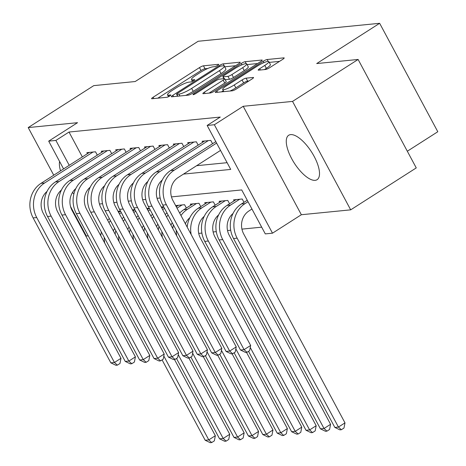 <?xml version="1.0" encoding="UTF-8"?>
<svg xmlns="http://www.w3.org/2000/svg" width="466" height="466" viewBox="0 0 466 466"><rect width="100%" height="100%" fill="white"/><g stroke="black" fill="none" stroke-linecap="round" stroke-linejoin="round"><path stroke-width="0.7" d="M217.663 65.386A2.324 0.414 -28.2 0 0 218.717 64.384A2.324 0.414 -28.2 0 0 218.472 64.331L203.45 65.817A3.32 0.594 -28.2 0 0 199.46 67.605L153.122 97.248A3.32 0.594 -28.2 0 0 151.607 98.675A3.32 0.594 -28.2 0 0 151.957 98.751L166.985 97.266A2.324 0.414 -28.2 0 0 169.775 96.013A2.324 0.414 -28.2 0 0 170.83 95.017A2.324 0.414 -28.2 0 0 170.585 94.959L168.645 95.151A10.619 1.899 -28.2 0 1 167.527 94.901A10.619 1.899 -28.2 0 1 172.356 90.328L176.218 87.858A10.619 1.899 -28.2 0 1 188.98 82.144L190.926 81.952A2.324 0.414 -28.2 0 0 193.716 80.7A2.324 0.414 -28.2 0 0 194.776 79.698A2.324 0.414 -28.2 0 0 194.532 79.645L192.586 79.837A10.619 1.899 -28.2 0 1 191.468 79.587A10.619 1.899 -28.2 0 1 196.303 75.014L200.164 72.545A10.619 1.899 -28.2 0 1 212.927 66.83L214.873 66.638A2.324 0.414 -28.2 0 0 217.663 65.386M290.633 134.616A26.364 10.258 -122.6 0 0 288.687 135.268A26.364 10.258 -122.6 0 0 292.904 160.817A26.364 10.258 -122.6 0 0 315.15 180.336A26.364 10.258 -122.6 0 0 317.096 179.69A26.364 10.258 -122.6 0 0 312.878 154.141A26.364 10.258 -122.6 0 0 290.633 134.616M59.584 161.457A26.364 10.258 -122.6 0 0 60.516 170.871M72.504 192.452A26.364 10.258 -122.6 0 0 73.867 194.002M265.684 69.469A3.32 0.594 -28.2 0 0 269.674 67.681L282.676 59.368A3.32 0.594 -28.2 0 0 284.184 57.941A3.32 0.594 -28.2 0 0 283.835 57.86L267.152 59.514A3.32 0.594 -28.2 0 0 263.162 61.296L216.818 90.94A3.32 0.594 -28.2 0 0 215.309 92.367A3.32 0.594 -28.2 0 0 215.659 92.449L232.348 90.794A3.32 0.594 -28.2 0 0 236.332 89.006L252.036 78.964A3.32 0.594 -28.2 0 0 253.551 77.537A3.32 0.594 -28.2 0 0 253.201 77.455L246.06 78.166A3.32 0.594 -28.2 0 0 242.07 79.948L234.281 84.934A8.877 1.584 -28.2 0 1 222.678 89.501A8.877 1.584 -28.2 0 1 226.715 85.68L257.226 66.166A8.877 1.584 -28.2 0 1 268.83 61.599A8.877 1.584 -28.2 0 1 264.793 65.421L259.708 68.671A3.32 0.594 -28.2 0 0 258.193 70.098A3.32 0.594 -28.2 0 0 258.543 70.18L265.684 69.469M358.115 59.462L416.26 167.906L350.688 209.846L292.543 101.407L358.115 59.462L316.699 63.562L379.65 23.3L198.143 41.264L135.192 81.533L93.777 85.627L28.205 127.573L77.542 122.686L48.691 141.14L55.891 140.429L69.009 132.041L220.267 117.065L207.149 125.453L214.354 124.742L272.499 233.181L265.294 233.897L241.726 189.936L171.465 196.891M292.543 101.407L243.205 106.289L214.354 124.742M238.703 63.72A3.32 0.594 -28.2 0 0 240.211 62.293A3.32 0.594 -28.2 0 0 239.862 62.211L223.173 63.865A3.32 0.594 -28.2 0 0 219.189 65.654L172.845 95.291A3.32 0.594 -28.2 0 0 171.337 96.718A3.32 0.594 -28.2 0 0 171.686 96.8L188.369 95.146A3.32 0.594 -28.2 0 0 192.359 93.363L238.703 63.72M245.163 61.687L261.851 60.038A3.32 0.594 -28.2 0 1 262.201 60.114A3.32 0.594 -28.2 0 1 260.686 61.547L214.348 91.185A3.32 0.594 -28.2 0 1 210.358 92.973L203.217 93.678A3.32 0.594 -28.2 0 1 202.867 93.602A3.32 0.594 -28.2 0 1 204.376 92.169L223.173 80.152A3.32 0.594 -28.2 0 0 224.682 78.725A3.32 0.594 -28.2 0 0 224.332 78.643L219.597 79.115A3.32 0.594 -28.2 0 0 215.607 80.898L196.04 93.416A2.324 0.414 -28.2 0 1 193.006 94.61A2.324 0.414 -28.2 0 1 194.06 93.608L241.172 63.475A3.32 0.594 -28.2 0 1 245.163 61.687L246.205 63.632M28.205 127.573L53.747 175.204M70.529 206.508L86.35 236.012L88.237 235.825M97.312 155.126L95.524 151.794L86.886 152.644L87.427 153.663M111.718 153.698L109.929 150.367L101.291 151.223L101.833 152.236M126.123 152.271L124.34 148.939L115.696 149.796L116.238 150.809M140.534 150.85L138.746 147.512L130.101 148.369L130.643 149.382M154.939 149.423L153.151 146.085L144.507 146.941L145.048 147.955M169.344 147.996L167.556 144.664L158.912 145.514L159.454 146.534M183.75 146.569L181.961 143.237L173.317 144.093L173.859 145.107M198.155 145.142L196.367 141.81L187.722 142.666L188.264 143.679M212.56 143.72L210.772 140.382L202.127 141.239L202.669 142.252M69.009 132.041L82.342 156.914M196.611 165.704L227.111 162.686M198.72 233.396L201.889 233.082M213.125 231.969L216.294 231.654M227.53 230.542L230.699 230.227M241.936 229.121L261.688 227.163M118.859 212.28L118.312 211.261L120.467 211.051M133.264 210.853L132.717 209.834L134.872 209.624M147.67 209.426L147.122 208.413L149.277 208.197M162.075 207.999L161.527 206.986L163.683 206.77M176.48 206.572L175.932 205.558L184.577 204.702L186.365 208.04M190.885 205.151L190.338 204.131L198.982 203.275L200.77 206.613M205.29 203.724L204.749 202.71L213.387 201.854L215.175 205.186M219.696 202.296L219.154 201.283L227.792 200.427L229.581 203.759M234.101 200.869L233.559 199.856L242.198 198.999L243.986 202.331M407.325 151.229L437.795 131.738L379.65 23.3M243.205 106.289L301.351 214.727L350.688 209.846M301.351 214.727L272.499 233.181M183.499 174.092L230.722 169.42L207.149 125.453M55.891 140.429L69.23 165.302M75.055 190.314L74.694 189.639M63.58 168.913L48.691 141.14M160.17 198.009L157.059 198.312M145.765 199.431L142.654 199.739M131.354 200.858L128.249 201.166M116.949 202.285L113.844 202.594M102.543 203.712L99.439 204.021M207.801 68.473L205.023 68.747A3.32 0.594 -28.2 0 0 201.032 70.535L157.828 98.169M235.569 65.723L224.746 66.795A3.32 0.594 -28.2 0 0 224.688 66.801M221.129 66.015A2.324 0.414 -28.2 0 0 218.333 67.267L177.657 93.287A2.324 0.414 -28.2 0 0 176.602 94.283A2.324 0.414 -28.2 0 0 176.847 94.342L178.897 94.138A10.619 1.899 -28.2 0 0 191.66 88.418L219.463 70.634A10.619 1.899 -28.2 0 0 224.297 66.067A10.619 1.899 -28.2 0 0 223.179 65.817L221.129 66.015M185.59 95.425A10.619 1.899 -28.2 0 0 193.227 91.353L191.66 88.418M224.297 66.067L225.864 68.997A10.619 1.899 -28.2 0 1 221.035 73.564L193.227 91.353M247.102 64.582L257.552 63.551M209.083 93.095L224.746 83.082A3.32 0.594 -28.2 0 0 226.255 81.655L224.682 78.725M223.482 78.731L223.808 78.521M242.675 67.675A8.877 1.584 -28.2 0 0 246.712 63.859A8.877 1.584 -28.2 0 0 235.109 68.426L224.362 75.3A3.32 0.594 -28.2 0 0 222.853 76.727A3.32 0.594 -28.2 0 0 223.202 76.808L227.938 76.337A3.32 0.594 -28.2 0 0 231.922 74.554L242.675 67.675L244.248 70.605A8.877 1.584 -28.2 0 0 248.285 66.789L246.712 63.859M244.248 70.605L233.495 77.484A3.32 0.594 -28.2 0 1 229.511 79.267L225.2 79.698M268.83 61.599L270.402 64.529A8.877 1.584 -28.2 0 1 266.36 68.351L264.414 69.597M230.012 91.027A8.877 1.584 -28.2 0 0 235.854 87.864L234.281 84.934M248.902 80.968L247.632 81.096A3.32 0.594 -28.2 0 0 243.642 82.884L235.854 87.864M223.331 90.713L221.525 91.866M279.542 61.372L269.255 62.392M119.407 213.871L121.323 212.647M118.632 212.42L120.548 211.197M114.642 228.48A16.898 15.273 84.3 0 0 113.36 230.886M174.476 359.49L215.339 435.704L214.337 440.883L211.71 442.56L210.271 442.7L205.18 440.253L162.092 359.898M205.18 440.253L208.785 439.898L163.816 356.041M104.716 243.048A25.35 22.91 -95.7 0 1 104.244 237.38M108.945 222.655A25.35 22.91 -95.7 0 1 110.471 220.703M100.761 235.68A25.35 22.91 -95.7 0 1 101.361 231.998M107.64 220.22A25.35 22.91 -95.7 0 1 109.347 218.606M211.71 442.56L208.785 439.898L215.339 435.704M47.019 191.433A16.898 15.273 84.3 0 0 43.286 213.364L120.997 358.29L119.989 363.468L117.368 365.146L115.923 365.286L110.838 362.839L33.127 217.913A25.35 22.91 -95.7 0 1 41.014 183.348L89.402 152.399M110.838 362.839L114.438 362.484L36.727 217.558A25.35 22.91 -95.7 0 1 44.614 182.992L93.008 152.038M117.368 365.146L114.438 362.484L120.997 358.29M133.812 212.444L135.728 211.22M133.037 210.999L134.954 209.77M129.047 227.053A16.898 15.273 84.3 0 0 127.766 229.458M188.881 358.063L229.744 434.277L228.742 439.455L226.121 441.133L224.676 441.273L219.585 438.826L176.498 358.471M219.585 438.826L223.191 438.471L178.222 354.614M119.121 241.627A25.35 22.91 -95.7 0 1 118.649 235.953M123.35 221.228A25.35 22.91 -95.7 0 1 124.876 219.276M115.166 234.252A25.35 22.91 -95.7 0 1 115.766 230.571M122.045 218.793A25.35 22.91 -95.7 0 1 123.752 217.179M226.121 441.133L223.191 438.471L229.744 434.277M148.217 211.022L150.134 209.793M147.442 209.572L149.359 208.349M143.452 225.626A16.898 15.273 84.3 0 0 142.171 228.031M203.287 356.641L244.149 432.85L243.147 438.028L240.526 439.706L239.081 439.846L233.99 437.405L190.909 357.049M233.99 437.405L237.596 437.044L192.627 353.187M133.526 240.2A25.35 22.91 -95.7 0 1 133.055 234.532M137.761 219.801A25.35 22.91 -95.7 0 1 139.282 217.849M129.571 232.825A25.35 22.91 -95.7 0 1 130.171 229.144M136.451 217.366A25.35 22.91 -95.7 0 1 138.157 215.752M240.526 439.706L237.596 437.044L244.149 432.85M162.622 209.595L164.539 208.372M161.848 208.145L163.764 206.921M157.858 224.198A16.898 15.273 84.3 0 0 156.576 226.604M217.692 355.214L258.554 431.429L257.552 436.601L254.931 438.279L253.487 438.424L248.395 435.978L205.314 355.622M248.395 435.978L252.001 435.623L207.032 351.76M147.932 238.773A25.35 22.91 -95.7 0 1 147.46 233.105M152.166 218.379A25.35 22.91 -95.7 0 1 153.687 216.428M143.977 231.398A25.35 22.91 -95.7 0 1 144.577 227.723M150.856 215.939A25.35 22.91 -95.7 0 1 152.563 214.331M254.931 438.279L252.001 435.623L258.554 431.429M177.028 208.168L182.055 204.953M176.253 206.718L178.455 205.308M172.263 222.777A16.898 15.273 84.3 0 0 170.981 225.183M232.097 353.787L272.96 430.002L271.958 435.174L269.336 436.852L267.892 436.997L262.801 434.551L219.719 354.195M262.801 434.551L266.406 434.195L221.437 350.333M162.337 237.345A25.35 22.91 -95.7 0 1 161.865 231.678M166.572 216.952A25.35 22.91 -95.7 0 1 168.092 215.001M158.382 229.977A25.35 22.91 -95.7 0 1 158.982 226.295M165.261 214.511A25.35 22.91 -95.7 0 1 166.968 212.904M269.336 436.852L266.406 434.195L272.96 430.002M61.43 190.006A16.898 15.273 84.3 0 0 57.691 211.937L135.402 356.863L134.394 362.041L131.773 363.719L130.334 363.859L125.243 361.418L47.532 216.486A25.35 22.91 -95.7 0 1 55.419 181.926L103.807 150.972M125.243 361.418L128.843 361.057L51.132 216.131A25.35 22.91 -95.7 0 1 59.019 181.565L107.413 150.617M131.773 363.719L128.843 361.057L135.402 356.863M75.836 188.584A16.898 15.273 84.3 0 0 72.096 210.51L149.807 355.442L148.8 360.614L146.178 362.292L144.74 362.432L139.649 359.991L61.937 215.059A25.35 22.91 -95.7 0 1 69.824 180.499L118.213 149.545M139.649 359.991L143.248 359.635L65.537 214.704A25.35 22.91 -95.7 0 1 73.424 180.144L121.818 149.19M146.178 362.292L143.248 359.635L149.807 355.442M90.241 187.157A16.898 15.273 84.3 0 0 86.501 209.083L164.213 354.014L163.205 359.187L160.584 360.865L159.145 361.01L154.054 358.564L76.342 213.638A25.35 22.91 -95.7 0 1 84.23 179.072L132.624 148.118M154.054 358.564L157.654 358.208L79.942 213.277A25.35 22.91 -95.7 0 1 87.829 178.717L136.223 147.763M160.584 360.865L157.654 358.208L164.213 354.014M104.646 185.73A16.898 15.273 84.3 0 0 100.906 207.661L178.618 352.587L177.61 357.76L174.989 359.437L173.55 359.583L168.459 357.137L90.748 212.211A25.35 22.91 -95.7 0 1 98.635 177.645L147.029 146.691M168.459 357.137L172.059 356.781L94.348 211.855A25.35 22.91 -95.7 0 1 102.235 177.29L150.629 146.336M174.989 359.437L172.059 356.781L178.618 352.587M180.977 215.525A25.35 22.91 -95.7 0 1 187.414 209.316L196.466 203.525M179.666 213.09A25.35 22.91 -95.7 0 1 183.814 209.671L192.86 203.881M189.825 217.756A16.898 15.273 84.3 0 0 185.386 223.756M246.502 352.36L287.371 428.574L286.363 433.753L283.742 435.43L282.297 435.57L277.212 433.124L234.124 352.768M277.212 433.124L280.812 432.768L235.843 348.912M176.742 235.918A25.35 22.91 -95.7 0 1 176.27 230.251M172.787 228.55A25.35 22.91 -95.7 0 1 173.387 224.868M283.742 435.43L280.812 432.768L287.371 428.574M119.051 184.303A16.898 15.273 84.3 0 0 115.312 206.234L193.023 351.16L192.015 356.339L189.394 358.016L187.955 358.156L182.864 355.709L105.153 210.783A25.35 22.91 -95.7 0 1 113.04 176.218L161.434 145.27M182.864 355.709L186.464 355.354L108.753 210.428A25.35 22.91 -95.7 0 1 116.64 175.863L165.034 144.909M189.394 358.016L186.464 355.354L193.023 351.16M191.147 234.497A25.35 22.91 -95.7 0 1 201.819 207.888L210.871 202.098M187.192 227.123A25.35 22.91 -95.7 0 1 198.219 208.244L207.265 202.46M204.23 216.329A16.898 15.273 84.3 0 0 200.491 238.26L301.776 427.147L300.768 432.326L298.147 434.003L296.702 434.143L291.617 431.697L248.529 351.341M291.617 431.697L295.217 431.341L250.254 347.485M298.147 434.003L295.217 431.341L301.776 427.147M133.457 182.882A16.898 15.273 84.3 0 0 129.717 204.807L207.428 349.733L206.421 354.911L203.799 356.589L202.361 356.729L197.269 354.288L119.558 209.356A25.35 22.91 -95.7 0 1 127.445 174.797L175.839 143.843M197.269 354.288L200.869 353.927L123.158 209.001A25.35 22.91 -95.7 0 1 131.045 174.435L179.439 143.487M203.799 356.589L200.869 353.927L207.428 349.733M218.636 214.902A16.898 15.273 84.3 0 0 214.896 236.833L316.181 425.72L315.173 430.899L312.552 432.576L311.113 432.716L306.022 430.275L309.622 429.92L208.337 241.027A25.35 22.91 -95.7 0 1 216.224 206.461L225.276 200.677M306.022 430.275L204.737 241.382A25.35 22.91 -95.7 0 1 212.624 206.817L221.67 201.032M312.552 432.576L309.622 429.92L316.181 425.72M147.862 181.455A16.898 15.273 84.3 0 0 144.122 203.38L221.833 348.312L220.826 353.484L218.205 355.162L216.766 355.308L211.675 352.861L133.963 207.929A25.35 22.91 -95.7 0 1 141.85 173.369L190.245 142.415M211.675 352.861L215.275 352.506L137.563 207.574A25.35 22.91 -95.7 0 1 145.45 173.014L193.844 142.06M218.205 355.162L215.275 352.506L221.833 348.312M233.041 213.48A16.898 15.273 84.3 0 0 229.301 235.406L330.586 424.299L329.578 429.471L326.957 431.149L325.518 431.295L320.427 428.848L324.027 428.493L222.742 239.6A25.35 22.91 -95.7 0 1 230.629 205.034L239.681 199.25M320.427 428.848L219.142 239.955A25.35 22.91 -95.7 0 1 227.029 205.395L236.076 199.605M326.957 431.149L324.027 428.493L330.586 424.299M162.267 180.027A16.898 15.273 84.3 0 0 158.527 201.953L236.239 346.885L235.231 352.057L232.61 353.735L231.171 353.88L226.08 351.434L148.369 206.508A25.35 22.91 -95.7 0 1 156.256 171.942L204.65 140.988M226.08 351.434L229.68 351.079L151.968 206.147A25.35 22.91 -95.7 0 1 159.855 171.587L208.25 140.633M232.61 353.735L229.68 351.079L236.239 346.885M251.96 209.024L248.966 210.941A16.898 15.273 84.3 0 0 243.706 233.979L344.991 422.872L343.984 428.044L341.362 429.722L339.924 429.868L334.833 427.421L233.548 238.534A25.35 22.91 -95.7 0 1 241.435 203.968L247.254 200.246M334.833 427.421L338.433 427.066L237.147 238.173A25.35 22.91 -95.7 0 1 245.034 203.613L248.029 201.696M341.362 429.722L338.433 427.066L344.991 422.872M220.529 150.407L178.193 177.488A16.898 15.273 84.3 0 0 172.933 200.531L250.644 345.457L249.642 350.63L247.015 352.308L245.576 352.453L240.485 350.007L162.774 205.081A25.35 22.91 -95.7 0 1 170.661 170.515L215.822 141.629M240.485 350.007L244.085 349.651L166.379 204.725A25.35 22.91 -95.7 0 1 174.261 170.16L216.603 143.079M247.015 352.308L244.085 349.651L250.644 345.457M218.63 64.623L218.472 64.331M170.742 95.25L170.585 94.959M194.689 79.936L194.532 79.645M193.215 81.002L192.586 79.837M169.269 96.322L168.645 95.151M153.827 98.565L153.122 97.248M201.032 70.535L199.46 67.605M205.023 68.747L203.45 65.817M173.556 96.613L172.845 95.291M219.661 66.533L219.189 65.654M224.746 66.795L223.173 63.865M240.083 62.625L239.862 62.211M177.837 96.188L176.847 94.342M179.888 95.99L178.897 94.138M221.035 73.564L219.463 70.634M262.073 60.452L261.851 60.038M205.087 93.491L204.376 92.169M224.746 83.082L223.173 80.152M194.421 94.283L194.06 93.608M241.906 64.844L241.172 63.475M224.193 78.655L223.202 76.808M229.511 79.267L227.938 76.337M233.495 77.484L231.922 74.554M260.412 69.993L259.708 68.671M266.36 68.351L264.793 65.421M243.642 82.884L242.07 79.948M247.632 81.096L246.06 78.166M253.422 77.869L253.201 77.455M217.529 92.262L216.818 90.94M263.884 62.648L263.162 61.296M268.148 61.372L267.152 59.514M284.056 58.273L283.835 57.86M41.014 183.348L44.614 182.992M33.127 217.913L36.727 217.558M55.419 181.926L59.019 181.565M47.532 216.486L51.132 216.131M69.824 180.499L73.424 180.144M61.937 215.059L65.537 214.704M84.23 179.072L87.829 178.717M76.342 213.638L79.942 213.277M98.635 177.645L102.235 177.29M90.748 212.211L94.348 211.855M183.814 209.671L187.414 209.316M113.04 176.218L116.64 175.863M105.153 210.783L108.753 210.428M198.219 208.244L201.819 207.888M127.445 174.797L131.045 174.435M119.558 209.356L123.158 209.001M212.624 206.817L216.224 206.461M204.737 241.382L208.337 241.027M141.85 173.369L145.45 173.014M133.963 207.929L137.563 207.574M227.029 205.395L230.629 205.034M219.142 239.955L222.742 239.6M156.256 171.942L159.855 171.587M148.369 206.508L151.968 206.147M241.435 203.968L245.034 203.613M233.548 238.534L237.147 238.173M170.661 170.515L174.261 170.16M162.774 205.081L166.379 204.725M192.446 81.41L191.468 79.587M168.5 96.724L167.527 94.901M177.633 96.212L176.602 94.283M223.901 78.684L222.853 76.727M223.826 91.639L222.678 89.501"/></g></svg>
